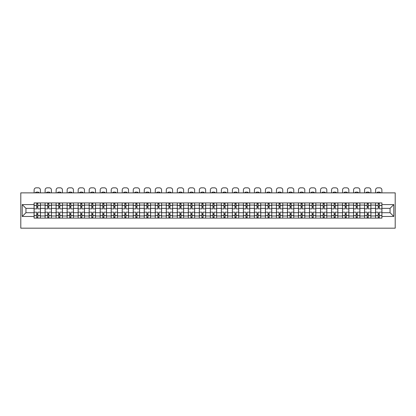 <?xml version="1.0" encoding="UTF-8"?>
<svg xmlns="http://www.w3.org/2000/svg" width="416" height="416" viewBox="0 0 416 416"><rect width="100%" height="100%" fill="white"/><g stroke="black" fill="none" stroke-linecap="round" stroke-linejoin="round"><path stroke-width="0.62" d="M20.8 228.176L395.2 228.176L395.2 192.873L20.8 192.873L20.8 228.176M45.089 218.114L45.089 205.088L40.43 205.088L40.43 218.114M40.43 205.088L40.43 202.935M45.089 205.088L45.089 202.935M51.449 202.935L51.449 218.114M56.108 218.114L56.108 202.935M62.462 202.935L62.462 218.114M67.122 218.114L67.122 202.935M73.481 202.935L73.481 218.114M78.14 218.114L78.14 202.935M84.495 202.935L84.495 218.114M89.154 218.114L89.154 202.935M95.508 202.935L95.508 218.114M100.173 218.114L100.173 202.935M106.527 202.935L106.527 218.114M111.186 218.114L111.186 202.935M117.541 202.935L117.541 218.114M122.205 218.114L122.205 202.935M128.56 202.935L128.56 218.114M133.219 218.114L133.219 202.935M139.573 202.935L139.573 218.114M144.232 218.114L144.232 202.935M150.592 202.935L150.592 218.114M155.251 218.114L155.251 202.935M161.606 202.935L161.606 218.114M166.265 218.114L166.265 202.935M172.624 202.935L172.624 218.114M177.284 218.114L177.284 202.935M183.638 202.935L183.638 218.114M188.297 218.114L188.297 202.935M194.652 202.935L194.652 218.114M199.316 218.114L199.316 202.935M205.67 202.935L205.67 218.114M210.33 218.114L210.33 202.935M216.684 202.935L216.684 218.114M221.348 218.114L221.348 202.935M227.703 202.935L227.703 218.114M232.362 218.114L232.362 202.935M238.716 202.935L238.716 218.114M243.376 218.114L243.376 202.935M249.735 202.935L249.735 218.114M254.394 218.114L254.394 202.935M260.749 202.935L260.749 218.114M265.408 218.114L265.408 202.935M271.768 202.935L271.768 218.114M276.427 218.114L276.427 202.935M282.781 202.935L282.781 218.114M287.44 218.114L287.44 202.935M293.795 202.935L293.795 218.114M298.459 218.114L298.459 202.935M304.814 202.935L304.814 218.114M309.473 218.114L309.473 202.935M315.827 202.935L315.827 218.114M320.492 218.114L320.492 202.935M326.846 202.935L326.846 218.114M331.505 218.114L331.505 202.935M337.86 202.935L337.86 218.114M342.519 218.114L342.519 202.935M348.878 202.935L348.878 218.114M353.538 218.114L353.538 202.935M359.892 202.935L359.892 218.114M364.551 218.114L364.551 202.935M370.911 202.935L370.911 218.114M375.57 218.114L375.57 202.935M375.57 212.711L370.911 212.711M364.551 212.711L359.892 212.711M353.538 212.711L348.878 212.711M342.519 212.711L337.86 212.711M331.505 212.711L326.846 212.711M320.492 212.711L315.827 212.711M309.473 212.711L304.814 212.711M298.459 212.711L293.795 212.711M287.44 212.711L282.781 212.711M276.427 212.711L271.768 212.711M265.408 212.711L260.749 212.711M254.394 212.711L249.735 212.711M243.376 212.711L238.716 212.711M232.362 212.711L227.703 212.711M221.348 212.711L216.684 212.711M210.33 212.711L205.67 212.711M199.316 212.711L194.652 212.711M188.297 212.711L183.638 212.711M177.284 212.711L172.624 212.711M166.265 212.711L161.606 212.711M155.251 212.711L150.592 212.711M144.232 212.711L139.573 212.711M133.219 212.711L128.56 212.711M122.205 212.711L117.541 212.711M111.186 212.711L106.527 212.711M100.173 212.711L95.508 212.711M89.154 212.711L84.495 212.711M78.14 212.711L73.481 212.711M67.122 212.711L62.462 212.711M56.108 212.711L51.449 212.711M45.089 212.711L40.43 212.711M375.57 208.338L370.911 208.338M364.551 208.338L359.892 208.338M353.538 208.338L348.878 208.338M342.519 208.338L337.86 208.338M331.505 208.338L326.846 208.338M320.492 208.338L315.827 208.338M309.473 208.338L304.814 208.338M298.459 208.338L293.795 208.338M287.44 208.338L282.781 208.338M276.427 208.338L271.768 208.338M265.408 208.338L260.749 208.338M254.394 208.338L249.735 208.338M243.376 208.338L238.716 208.338M232.362 208.338L227.703 208.338M221.348 208.338L216.684 208.338M210.33 208.338L205.67 208.338M199.316 208.338L194.652 208.338M188.297 208.338L183.638 208.338M177.284 208.338L172.624 208.338M166.265 208.338L161.606 208.338M155.251 208.338L150.592 208.338M144.232 208.338L139.573 208.338M133.219 208.338L128.56 208.338M122.205 208.338L117.541 208.338M111.186 208.338L106.527 208.338M100.173 208.338L95.508 208.338M89.154 208.338L84.495 208.338M78.14 208.338L73.481 208.338M67.122 208.338L62.462 208.338M56.108 208.338L51.449 208.338M45.089 208.338L40.43 208.338M25.953 212.711L34.076 212.711L34.076 208.338L25.953 208.338L25.953 212.711L22.214 216.455L22.214 204.594L34.076 204.594L34.076 208.338M381.924 208.338L381.924 212.711L390.047 212.711L390.047 208.338L381.924 208.338L381.924 202.935L34.076 202.935L34.076 204.594M381.924 204.594L393.786 204.594L393.786 216.455L381.924 216.455L381.924 212.711M34.076 212.711L34.076 218.114L381.924 218.114L381.924 216.455M34.076 216.455L22.214 216.455M37.82 217.058L36.686 217.058M36.686 203.991L37.82 203.991M48.833 217.058L47.705 217.058M47.705 203.991L48.833 203.991M59.852 217.058L58.718 217.058M58.718 203.991L59.852 203.991M70.866 217.058L69.737 217.058M69.737 203.991L70.866 203.991M81.884 217.058L80.751 217.058M80.751 203.991L81.884 203.991M92.898 217.058L91.77 217.058M91.77 203.991L92.898 203.991M103.912 217.058L102.783 217.058M102.783 203.991L103.912 203.991M114.93 217.058L113.802 217.058M113.802 203.991L114.93 203.991M125.944 217.058L124.816 217.058M124.816 203.991L125.944 203.991M136.963 217.058L135.829 217.058M135.829 203.991L136.963 203.991M147.976 217.058L146.848 217.058M146.848 203.991L147.976 203.991M158.995 217.058L157.862 217.058M157.862 203.991L158.995 203.991M170.009 217.058L168.88 217.058M168.88 203.991L170.009 203.991M181.028 217.058L179.894 217.058M179.894 203.991L181.028 203.991M192.041 217.058L190.913 217.058M190.913 203.991L192.041 203.991M203.055 217.058L201.926 217.058M201.926 203.991L203.055 203.991M214.074 217.058L212.945 217.058M212.945 203.991L214.074 203.991M225.087 217.058L223.959 217.058M223.959 203.991L225.087 203.991M236.106 217.058L234.972 217.058M234.972 203.991L236.106 203.991M247.12 217.058L245.991 217.058M245.991 203.991L247.12 203.991M258.138 217.058L257.005 217.058M257.005 203.991L258.138 203.991M269.152 217.058L268.024 217.058M268.024 203.991L269.152 203.991M280.171 217.058L279.037 217.058M279.037 203.991L280.171 203.991M291.184 217.058L290.056 217.058M290.056 203.991L291.184 203.991M302.198 217.058L301.07 217.058M301.07 203.991L302.198 203.991M313.217 217.058L312.088 217.058M312.088 203.991L313.217 203.991M324.23 217.058L323.102 217.058M323.102 203.991L324.23 203.991M335.249 217.058L334.116 217.058M334.116 203.991L335.249 203.991M346.263 217.058L345.134 217.058M345.134 203.991L346.263 203.991M357.282 217.058L356.148 217.058M356.148 203.991L357.282 203.991M368.295 217.058L367.167 217.058M367.167 203.991L368.295 203.991M379.314 217.058L378.18 217.058M378.18 203.991L379.314 203.991M22.214 204.594L25.953 208.338M390.047 212.711L393.786 216.455M390.047 208.338L393.786 204.594M40.394 218.114L40.394 208.863L37.82 208.863L37.82 202.935M36.686 202.935L36.686 208.863L34.112 208.863L34.112 202.935M40.394 208.863L40.394 202.935M34.112 218.114L34.112 212.186L36.686 212.186L36.686 218.114M37.82 218.114L37.82 212.186L40.394 212.186M36.686 207.314L37.82 207.314M34.112 212.186L34.112 208.863M37.82 213.736L36.686 213.736M37.82 217.199L36.686 217.199M36.686 214.656L37.82 214.656M37.82 206.393L36.686 206.393M36.686 203.85L37.82 203.85M40.394 192.873L40.394 189.94A2.116 2.116 0 0 0 38.277 187.824L36.228 187.824A2.116 2.116 0 0 0 34.112 189.94L34.112 192.873M35.63 192.873L35.63 192.369A4.378 4.378 0 0 1 38.875 192.369L38.875 192.873M51.412 218.114L51.412 208.863L48.833 208.863L48.833 202.935M47.705 202.935L47.705 208.863L45.126 208.863L45.126 202.935M51.412 208.863L51.412 202.935M45.126 218.114L45.126 212.186L47.705 212.186L47.705 218.114M48.833 218.114L48.833 212.186L51.412 212.186M47.705 207.314L48.833 207.314M45.126 212.186L45.126 208.863M48.833 213.736L47.705 213.736M48.833 217.199L47.705 217.199M47.705 214.656L48.833 214.656M48.833 206.393L47.705 206.393M47.705 203.85L48.833 203.85M51.412 192.873L51.412 189.94A2.116 2.116 0 0 0 49.291 187.824L47.247 187.824A2.116 2.116 0 0 0 45.126 189.94L45.126 192.873M46.644 192.873L46.644 192.369A4.378 4.378 0 0 1 49.894 192.369L49.894 192.873M62.426 218.114L62.426 208.863L59.852 208.863L59.852 202.935M58.718 202.935L58.718 208.863L56.144 208.863L56.144 202.935M62.426 208.863L62.426 202.935M56.144 218.114L56.144 212.186L58.718 212.186L58.718 218.114M59.852 218.114L59.852 212.186L62.426 212.186M58.718 207.314L59.852 207.314M56.144 212.186L56.144 208.863M59.852 213.736L58.718 213.736M59.852 217.199L58.718 217.199M58.718 214.656L59.852 214.656M59.852 206.393L58.718 206.393M58.718 203.85L59.852 203.85M62.426 192.873L62.426 189.94A2.116 2.116 0 0 0 60.31 187.824L58.261 187.824A2.116 2.116 0 0 0 56.144 189.94L56.144 192.873M57.663 192.873L57.663 192.369A4.378 4.378 0 0 1 60.908 192.369L60.908 192.873M73.445 218.114L73.445 208.863L70.866 208.863L70.866 202.935M69.737 202.935L69.737 208.863L67.158 208.863L67.158 202.935M73.445 208.863L73.445 202.935M67.158 218.114L67.158 212.186L69.737 212.186L69.737 218.114M70.866 218.114L70.866 212.186L73.445 212.186M69.737 207.314L70.866 207.314M67.158 212.186L67.158 208.863M70.866 213.736L69.737 213.736M70.866 217.199L69.737 217.199M69.737 214.656L70.866 214.656M70.866 206.393L69.737 206.393M69.737 203.85L70.866 203.85M73.445 192.873L73.445 189.94A2.116 2.116 0 0 0 71.323 187.824L69.28 187.824A2.116 2.116 0 0 0 67.158 189.94L67.158 192.873M68.676 192.873L68.676 192.369A4.378 4.378 0 0 1 71.926 192.369L71.926 192.873M84.458 218.114L84.458 208.863L81.884 208.863L81.884 202.935M80.751 202.935L80.751 208.863L78.177 208.863L78.177 202.935M84.458 208.863L84.458 202.935M78.177 218.114L78.177 212.186L80.751 212.186L80.751 218.114M81.884 218.114L81.884 212.186L84.458 212.186M80.751 207.314L81.884 207.314M78.177 212.186L78.177 208.863M81.884 213.736L80.751 213.736M81.884 217.199L80.751 217.199M80.751 214.656L81.884 214.656M81.884 206.393L80.751 206.393M80.751 203.85L81.884 203.85M84.458 192.873L84.458 189.94A2.116 2.116 0 0 0 82.342 187.824L80.293 187.824A2.116 2.116 0 0 0 78.177 189.94L78.177 192.873M79.695 192.873L79.695 192.369A4.378 4.378 0 0 1 82.94 192.369L82.94 192.873M95.477 218.114L95.477 208.863L92.898 208.863L92.898 202.935M91.77 202.935L91.77 208.863L89.19 208.863L89.19 202.935M95.477 208.863L95.477 202.935M89.19 218.114L89.19 212.186L91.77 212.186L91.77 218.114M92.898 218.114L92.898 212.186L95.477 212.186M91.77 207.314L92.898 207.314M89.19 212.186L89.19 208.863M92.898 213.736L91.77 213.736M92.898 217.199L91.77 217.199M91.77 214.656L92.898 214.656M92.898 206.393L91.77 206.393M91.77 203.85L92.898 203.85M95.477 192.873L95.477 189.94A2.116 2.116 0 0 0 93.356 187.824L91.307 187.824A2.116 2.116 0 0 0 89.19 189.94L89.19 192.873M90.709 192.873L90.709 192.369A4.378 4.378 0 0 1 93.959 192.369L93.959 192.873M106.491 218.114L106.491 208.863L103.912 208.863L103.912 202.935M102.783 202.935L102.783 208.863L100.204 208.863L100.204 202.935M106.491 208.863L106.491 202.935M100.204 218.114L100.204 212.186L102.783 212.186L102.783 218.114M103.912 218.114L103.912 212.186L106.491 212.186M102.783 207.314L103.912 207.314M100.204 212.186L100.204 208.863M103.912 213.736L102.783 213.736M103.912 217.199L102.783 217.199M102.783 214.656L103.912 214.656M103.912 206.393L102.783 206.393M102.783 203.85L103.912 203.85M106.491 192.873L106.491 189.94A2.116 2.116 0 0 0 104.374 187.824L102.326 187.824A2.116 2.116 0 0 0 100.204 189.94L100.204 192.873M101.722 192.873L101.722 192.369A4.378 4.378 0 0 1 104.972 192.369L104.972 192.873M117.51 218.114L117.51 208.863L114.93 208.863L114.93 202.935M113.802 202.935L113.802 208.863L111.223 208.863L111.223 202.935M117.51 208.863L117.51 202.935M111.223 218.114L111.223 212.186L113.802 212.186L113.802 218.114M114.93 218.114L114.93 212.186L117.51 212.186M113.802 207.314L114.93 207.314M111.223 212.186L111.223 208.863M114.93 213.736L113.802 213.736M114.93 217.199L113.802 217.199M113.802 214.656L114.93 214.656M114.93 206.393L113.802 206.393M113.802 203.85L114.93 203.85M117.51 192.873L117.51 189.94A2.116 2.116 0 0 0 115.388 187.824L113.339 187.824A2.116 2.116 0 0 0 111.223 189.94L111.223 192.873M112.741 192.873L112.741 192.369A4.378 4.378 0 0 1 115.991 192.369L115.991 192.873M128.523 218.114L128.523 208.863L125.944 208.863L125.944 202.935M124.816 202.935L124.816 208.863L122.236 208.863L122.236 202.935M128.523 208.863L128.523 202.935M122.236 218.114L122.236 212.186L124.816 212.186L124.816 218.114M125.944 218.114L125.944 212.186L128.523 212.186M124.816 207.314L125.944 207.314M122.236 212.186L122.236 208.863M125.944 213.736L124.816 213.736M125.944 217.199L124.816 217.199M124.816 214.656L125.944 214.656M125.944 206.393L124.816 206.393M124.816 203.85L125.944 203.85M128.523 192.873L128.523 189.94A2.116 2.116 0 0 0 126.407 187.824L124.358 187.824A2.116 2.116 0 0 0 122.236 189.94L122.236 192.873M123.755 192.873L123.755 192.369A4.378 4.378 0 0 1 127.005 192.369L127.005 192.873M139.537 218.114L139.537 208.863L136.963 208.863L136.963 202.935M135.829 202.935L135.829 208.863L133.255 208.863L133.255 202.935M139.537 208.863L139.537 202.935M133.255 218.114L133.255 212.186L135.829 212.186L135.829 218.114M136.963 218.114L136.963 212.186L139.537 212.186M135.829 207.314L136.963 207.314M133.255 212.186L133.255 208.863M136.963 213.736L135.829 213.736M136.963 217.199L135.829 217.199M135.829 214.656L136.963 214.656M136.963 206.393L135.829 206.393M135.829 203.85L136.963 203.85M139.537 192.873L139.537 189.94A2.116 2.116 0 0 0 137.42 187.824L135.372 187.824A2.116 2.116 0 0 0 133.255 189.94L133.255 192.873M134.774 192.873L134.774 192.369A4.378 4.378 0 0 1 138.018 192.369L138.018 192.873M150.556 218.114L150.556 208.863L147.976 208.863L147.976 202.935M146.848 202.935L146.848 208.863L144.269 208.863L144.269 202.935M150.556 208.863L150.556 202.935M144.269 218.114L144.269 212.186L146.848 212.186L146.848 218.114M147.976 218.114L147.976 212.186L150.556 212.186M146.848 207.314L147.976 207.314M144.269 212.186L144.269 208.863M147.976 213.736L146.848 213.736M147.976 217.199L146.848 217.199M146.848 214.656L147.976 214.656M147.976 206.393L146.848 206.393M146.848 203.85L147.976 203.85M150.556 192.873L150.556 189.94A2.116 2.116 0 0 0 148.434 187.824L146.39 187.824A2.116 2.116 0 0 0 144.269 189.94L144.269 192.873M145.787 192.873L145.787 192.369A4.378 4.378 0 0 1 149.037 192.369L149.037 192.873M161.569 218.114L161.569 208.863L158.995 208.863L158.995 202.935M157.862 202.935L157.862 208.863L155.288 208.863L155.288 202.935M161.569 208.863L161.569 202.935M155.288 218.114L155.288 212.186L157.862 212.186L157.862 218.114M158.995 218.114L158.995 212.186L161.569 212.186M157.862 207.314L158.995 207.314M155.288 212.186L155.288 208.863M158.995 213.736L157.862 213.736M158.995 217.199L157.862 217.199M157.862 214.656L158.995 214.656M158.995 206.393L157.862 206.393M157.862 203.85L158.995 203.85M161.569 192.873L161.569 189.94A2.116 2.116 0 0 0 159.453 187.824L157.404 187.824A2.116 2.116 0 0 0 155.288 189.94L155.288 192.873M156.806 192.873L156.806 192.369A4.378 4.378 0 0 1 160.051 192.369L160.051 192.873M172.588 218.114L172.588 208.863L170.009 208.863L170.009 202.935M168.88 202.935L168.88 208.863L166.301 208.863L166.301 202.935M172.588 208.863L172.588 202.935M166.301 218.114L166.301 212.186L168.88 212.186L168.88 218.114M170.009 218.114L170.009 212.186L172.588 212.186M168.88 207.314L170.009 207.314M166.301 212.186L166.301 208.863M170.009 213.736L168.88 213.736M170.009 217.199L168.88 217.199M168.88 214.656L170.009 214.656M170.009 206.393L168.88 206.393M168.88 203.85L170.009 203.85M172.588 192.873L172.588 189.94A2.116 2.116 0 0 0 170.466 187.824L168.423 187.824A2.116 2.116 0 0 0 166.301 189.94L166.301 192.873M167.82 192.873L167.82 192.369A4.378 4.378 0 0 1 171.07 192.369L171.07 192.873M183.602 218.114L183.602 208.863L181.028 208.863L181.028 202.935M179.894 202.935L179.894 208.863L177.32 208.863L177.32 202.935M183.602 208.863L183.602 202.935M177.32 218.114L177.32 212.186L179.894 212.186L179.894 218.114M181.028 218.114L181.028 212.186L183.602 212.186M179.894 207.314L181.028 207.314M177.32 212.186L177.32 208.863M181.028 213.736L179.894 213.736M181.028 217.199L179.894 217.199M179.894 214.656L181.028 214.656M181.028 206.393L179.894 206.393M179.894 203.85L181.028 203.85M183.602 192.873L183.602 189.94A2.116 2.116 0 0 0 181.485 187.824L179.436 187.824A2.116 2.116 0 0 0 177.32 189.94L177.32 192.873M178.838 192.873L178.838 192.369A4.378 4.378 0 0 1 182.083 192.369L182.083 192.873M194.62 218.114L194.62 208.863L192.041 208.863L192.041 202.935M190.913 202.935L190.913 208.863L188.334 208.863L188.334 202.935M194.62 208.863L194.62 202.935M188.334 218.114L188.334 212.186L190.913 212.186L190.913 218.114M192.041 218.114L192.041 212.186L194.62 212.186M190.913 207.314L192.041 207.314M188.334 212.186L188.334 208.863M192.041 213.736L190.913 213.736M192.041 217.199L190.913 217.199M190.913 214.656L192.041 214.656M192.041 206.393L190.913 206.393M190.913 203.85L192.041 203.85M194.62 192.873L194.62 189.94A2.116 2.116 0 0 0 192.499 187.824L190.45 187.824A2.116 2.116 0 0 0 188.334 189.94L188.334 192.873M189.852 192.873L189.852 192.369A4.378 4.378 0 0 1 193.102 192.369L193.102 192.873M205.634 218.114L205.634 208.863L203.055 208.863L203.055 202.935M201.926 202.935L201.926 208.863L199.347 208.863L199.347 202.935M205.634 208.863L205.634 202.935M199.347 218.114L199.347 212.186L201.926 212.186L201.926 218.114M203.055 218.114L203.055 212.186L205.634 212.186M201.926 207.314L203.055 207.314M199.347 212.186L199.347 208.863M203.055 213.736L201.926 213.736M203.055 217.199L201.926 217.199M201.926 214.656L203.055 214.656M203.055 206.393L201.926 206.393M201.926 203.85L203.055 203.85M205.634 192.873L205.634 189.94A2.116 2.116 0 0 0 203.518 187.824L201.469 187.824A2.116 2.116 0 0 0 199.347 189.94L199.347 192.873M200.866 192.873L200.866 192.369A4.378 4.378 0 0 1 204.116 192.369L204.116 192.873M216.653 218.114L216.653 208.863L214.074 208.863L214.074 202.935M212.945 202.935L212.945 208.863L210.366 208.863L210.366 202.935M216.653 208.863L216.653 202.935M210.366 218.114L210.366 212.186L212.945 212.186L212.945 218.114M214.074 218.114L214.074 212.186L216.653 212.186M212.945 207.314L214.074 207.314M210.366 212.186L210.366 208.863M214.074 213.736L212.945 213.736M214.074 217.199L212.945 217.199M212.945 214.656L214.074 214.656M214.074 206.393L212.945 206.393M212.945 203.85L214.074 203.85M216.653 192.873L216.653 189.94A2.116 2.116 0 0 0 214.531 187.824L212.482 187.824A2.116 2.116 0 0 0 210.366 189.94L210.366 192.873M211.884 192.873L211.884 192.369A4.378 4.378 0 0 1 215.134 192.369L215.134 192.873M227.666 218.114L227.666 208.863L225.087 208.863L225.087 202.935M223.959 202.935L223.959 208.863L221.38 208.863L221.38 202.935M227.666 208.863L227.666 202.935M221.38 218.114L221.38 212.186L223.959 212.186L223.959 218.114M225.087 218.114L225.087 212.186L227.666 212.186M223.959 207.314L225.087 207.314M221.38 212.186L221.38 208.863M225.087 213.736L223.959 213.736M225.087 217.199L223.959 217.199M223.959 214.656L225.087 214.656M225.087 206.393L223.959 206.393M223.959 203.85L225.087 203.85M227.666 192.873L227.666 189.94A2.116 2.116 0 0 0 225.55 187.824L223.501 187.824A2.116 2.116 0 0 0 221.38 189.94L221.38 192.873M222.898 192.873L222.898 192.369A4.378 4.378 0 0 1 226.148 192.369L226.148 192.873M238.68 218.114L238.68 208.863L236.106 208.863L236.106 202.935M234.972 202.935L234.972 208.863L232.398 208.863L232.398 202.935M238.68 208.863L238.68 202.935M232.398 218.114L232.398 212.186L234.972 212.186L234.972 218.114M236.106 218.114L236.106 212.186L238.68 212.186M234.972 207.314L236.106 207.314M232.398 212.186L232.398 208.863M236.106 213.736L234.972 213.736M236.106 217.199L234.972 217.199M234.972 214.656L236.106 214.656M236.106 206.393L234.972 206.393M234.972 203.85L236.106 203.85M238.68 192.873L238.68 189.94A2.116 2.116 0 0 0 236.564 187.824L234.515 187.824A2.116 2.116 0 0 0 232.398 189.94L232.398 192.873M233.917 192.873L233.917 192.369A4.378 4.378 0 0 1 237.162 192.369L237.162 192.873M249.699 218.114L249.699 208.863L247.12 208.863L247.12 202.935M245.991 202.935L245.991 208.863L243.412 208.863L243.412 202.935M249.699 208.863L249.699 202.935M243.412 218.114L243.412 212.186L245.991 212.186L245.991 218.114M247.12 218.114L247.12 212.186L249.699 212.186M245.991 207.314L247.12 207.314M243.412 212.186L243.412 208.863M247.12 213.736L245.991 213.736M247.12 217.199L245.991 217.199M245.991 214.656L247.12 214.656M247.12 206.393L245.991 206.393M245.991 203.85L247.12 203.85M249.699 192.873L249.699 189.94A2.116 2.116 0 0 0 247.577 187.824L245.534 187.824A2.116 2.116 0 0 0 243.412 189.94L243.412 192.873M244.93 192.873L244.93 192.369A4.378 4.378 0 0 1 248.18 192.369L248.18 192.873M260.712 218.114L260.712 208.863L258.138 208.863L258.138 202.935M257.005 202.935L257.005 208.863L254.431 208.863L254.431 202.935M260.712 208.863L260.712 202.935M254.431 218.114L254.431 212.186L257.005 212.186L257.005 218.114M258.138 218.114L258.138 212.186L260.712 212.186M257.005 207.314L258.138 207.314M254.431 212.186L254.431 208.863M258.138 213.736L257.005 213.736M258.138 217.199L257.005 217.199M257.005 214.656L258.138 214.656M258.138 206.393L257.005 206.393M257.005 203.85L258.138 203.85M260.712 192.873L260.712 189.94A2.116 2.116 0 0 0 258.596 187.824L256.547 187.824A2.116 2.116 0 0 0 254.431 189.94L254.431 192.873M255.949 192.873L255.949 192.369A4.378 4.378 0 0 1 259.194 192.369L259.194 192.873M271.731 218.114L271.731 208.863L269.152 208.863L269.152 202.935M268.024 202.935L268.024 208.863L265.444 208.863L265.444 202.935M271.731 208.863L271.731 202.935M265.444 218.114L265.444 212.186L268.024 212.186L268.024 218.114M269.152 218.114L269.152 212.186L271.731 212.186M268.024 207.314L269.152 207.314M265.444 212.186L265.444 208.863M269.152 213.736L268.024 213.736M269.152 217.199L268.024 217.199M268.024 214.656L269.152 214.656M269.152 206.393L268.024 206.393M268.024 203.85L269.152 203.85M271.731 192.873L271.731 189.94A2.116 2.116 0 0 0 269.61 187.824L267.566 187.824A2.116 2.116 0 0 0 265.444 189.94L265.444 192.873M266.963 192.873L266.963 192.369A4.378 4.378 0 0 1 270.213 192.369L270.213 192.873M282.745 218.114L282.745 208.863L280.171 208.863L280.171 202.935M279.037 202.935L279.037 208.863L276.463 208.863L276.463 202.935M282.745 208.863L282.745 202.935M276.463 218.114L276.463 212.186L279.037 212.186L279.037 218.114M280.171 218.114L280.171 212.186L282.745 212.186M279.037 207.314L280.171 207.314M276.463 212.186L276.463 208.863M280.171 213.736L279.037 213.736M280.171 217.199L279.037 217.199M279.037 214.656L280.171 214.656M280.171 206.393L279.037 206.393M279.037 203.85L280.171 203.85M282.745 192.873L282.745 189.94A2.116 2.116 0 0 0 280.628 187.824L278.58 187.824A2.116 2.116 0 0 0 276.463 189.94L276.463 192.873M277.982 192.873L277.982 192.369A4.378 4.378 0 0 1 281.226 192.369L281.226 192.873M293.764 218.114L293.764 208.863L291.184 208.863L291.184 202.935M290.056 202.935L290.056 208.863L287.477 208.863L287.477 202.935M293.764 208.863L293.764 202.935M287.477 218.114L287.477 212.186L290.056 212.186L290.056 218.114M291.184 218.114L291.184 212.186L293.764 212.186M290.056 207.314L291.184 207.314M287.477 212.186L287.477 208.863M291.184 213.736L290.056 213.736M291.184 217.199L290.056 217.199M290.056 214.656L291.184 214.656M291.184 206.393L290.056 206.393M290.056 203.85L291.184 203.85M293.764 192.873L293.764 189.94A2.116 2.116 0 0 0 291.642 187.824L289.593 187.824A2.116 2.116 0 0 0 287.477 189.94L287.477 192.873M288.995 192.873L288.995 192.369A4.378 4.378 0 0 1 292.245 192.369L292.245 192.873M304.777 218.114L304.777 208.863L302.198 208.863L302.198 202.935M301.07 202.935L301.07 208.863L298.49 208.863L298.49 202.935M304.777 208.863L304.777 202.935M298.49 218.114L298.49 212.186L301.07 212.186L301.07 218.114M302.198 218.114L302.198 212.186L304.777 212.186M301.07 207.314L302.198 207.314M298.49 212.186L298.49 208.863M302.198 213.736L301.07 213.736M302.198 217.199L301.07 217.199M301.07 214.656L302.198 214.656M302.198 206.393L301.07 206.393M301.07 203.85L302.198 203.85M304.777 192.873L304.777 189.94A2.116 2.116 0 0 0 302.661 187.824L300.612 187.824A2.116 2.116 0 0 0 298.49 189.94L298.49 192.873M300.009 192.873L300.009 192.369A4.378 4.378 0 0 1 303.259 192.369L303.259 192.873M315.796 218.114L315.796 208.863L313.217 208.863L313.217 202.935M312.088 202.935L312.088 208.863L309.509 208.863L309.509 202.935M315.796 208.863L315.796 202.935M309.509 218.114L309.509 212.186L312.088 212.186L312.088 218.114M313.217 218.114L313.217 212.186L315.796 212.186M312.088 207.314L313.217 207.314M309.509 212.186L309.509 208.863M313.217 213.736L312.088 213.736M313.217 217.199L312.088 217.199M312.088 214.656L313.217 214.656M313.217 206.393L312.088 206.393M312.088 203.85L313.217 203.85M315.796 192.873L315.796 189.94A2.116 2.116 0 0 0 313.674 187.824L311.626 187.824A2.116 2.116 0 0 0 309.509 189.94L309.509 192.873M311.028 192.873L311.028 192.369A4.378 4.378 0 0 1 314.278 192.369L314.278 192.873M326.81 218.114L326.81 208.863L324.23 208.863L324.23 202.935M323.102 202.935L323.102 208.863L320.523 208.863L320.523 202.935M326.81 208.863L326.81 202.935M320.523 218.114L320.523 212.186L323.102 212.186L323.102 218.114M324.23 218.114L324.23 212.186L326.81 212.186M323.102 207.314L324.23 207.314M320.523 212.186L320.523 208.863M324.23 213.736L323.102 213.736M324.23 217.199L323.102 217.199M323.102 214.656L324.23 214.656M324.23 206.393L323.102 206.393M323.102 203.85L324.23 203.85M326.81 192.873L326.81 189.94A2.116 2.116 0 0 0 324.693 187.824L322.644 187.824A2.116 2.116 0 0 0 320.523 189.94L320.523 192.873M322.041 192.873L322.041 192.369A4.378 4.378 0 0 1 325.291 192.369L325.291 192.873M337.823 218.114L337.823 208.863L335.249 208.863L335.249 202.935M334.116 202.935L334.116 208.863L331.542 208.863L331.542 202.935M337.823 208.863L337.823 202.935M331.542 218.114L331.542 212.186L334.116 212.186L334.116 218.114M335.249 218.114L335.249 212.186L337.823 212.186M334.116 207.314L335.249 207.314M331.542 212.186L331.542 208.863M335.249 213.736L334.116 213.736M335.249 217.199L334.116 217.199M334.116 214.656L335.249 214.656M335.249 206.393L334.116 206.393M334.116 203.85L335.249 203.85M337.823 192.873L337.823 189.94A2.116 2.116 0 0 0 335.707 187.824L333.658 187.824A2.116 2.116 0 0 0 331.542 189.94L331.542 192.873M333.06 192.873L333.06 192.369A4.378 4.378 0 0 1 336.305 192.369L336.305 192.873M348.842 218.114L348.842 208.863L346.263 208.863L346.263 202.935M345.134 202.935L345.134 208.863L342.555 208.863L342.555 202.935M348.842 208.863L348.842 202.935M342.555 218.114L342.555 212.186L345.134 212.186L345.134 218.114M346.263 218.114L346.263 212.186L348.842 212.186M345.134 207.314L346.263 207.314M342.555 212.186L342.555 208.863M346.263 213.736L345.134 213.736M346.263 217.199L345.134 217.199M345.134 214.656L346.263 214.656M346.263 206.393L345.134 206.393M345.134 203.85L346.263 203.85M348.842 192.873L348.842 189.94A2.116 2.116 0 0 0 346.72 187.824L344.677 187.824A2.116 2.116 0 0 0 342.555 189.94L342.555 192.873M344.074 192.873L344.074 192.369A4.378 4.378 0 0 1 347.324 192.369L347.324 192.873M359.856 218.114L359.856 208.863L357.282 208.863L357.282 202.935M356.148 202.935L356.148 208.863L353.574 208.863L353.574 202.935M359.856 208.863L359.856 202.935M353.574 218.114L353.574 212.186L356.148 212.186L356.148 218.114M357.282 218.114L357.282 212.186L359.856 212.186M356.148 207.314L357.282 207.314M353.574 212.186L353.574 208.863M357.282 213.736L356.148 213.736M357.282 217.199L356.148 217.199M356.148 214.656L357.282 214.656M357.282 206.393L356.148 206.393M356.148 203.85L357.282 203.85M359.856 192.873L359.856 189.94A2.116 2.116 0 0 0 357.739 187.824L355.69 187.824A2.116 2.116 0 0 0 353.574 189.94L353.574 192.873M355.092 192.873L355.092 192.369A4.378 4.378 0 0 1 358.337 192.369L358.337 192.873M370.874 218.114L370.874 208.863L368.295 208.863L368.295 202.935M367.167 202.935L367.167 208.863L364.588 208.863L364.588 202.935M370.874 208.863L370.874 202.935M364.588 218.114L364.588 212.186L367.167 212.186L367.167 218.114M368.295 218.114L368.295 212.186L370.874 212.186M367.167 207.314L368.295 207.314M364.588 212.186L364.588 208.863M368.295 213.736L367.167 213.736M368.295 217.199L367.167 217.199M367.167 214.656L368.295 214.656M368.295 206.393L367.167 206.393M367.167 203.85L368.295 203.85M370.874 192.873L370.874 189.94A2.116 2.116 0 0 0 368.753 187.824L366.709 187.824A2.116 2.116 0 0 0 364.588 189.94L364.588 192.873M366.106 192.873L366.106 192.369A4.378 4.378 0 0 1 369.356 192.369L369.356 192.873M381.888 218.114L381.888 208.863L379.314 208.863L379.314 202.935M378.18 202.935L378.18 208.863L375.606 208.863L375.606 202.935M381.888 208.863L381.888 202.935M375.606 218.114L375.606 212.186L378.18 212.186L378.18 218.114M379.314 218.114L379.314 212.186L381.888 212.186M378.18 207.314L379.314 207.314M375.606 212.186L375.606 208.863M379.314 213.736L378.18 213.736M379.314 217.199L378.18 217.199M378.18 214.656L379.314 214.656M379.314 206.393L378.18 206.393M378.18 203.85L379.314 203.85M381.888 192.873L381.888 189.94A2.116 2.116 0 0 0 379.772 187.824L377.723 187.824A2.116 2.116 0 0 0 375.606 189.94L375.606 192.873M377.125 192.873L377.125 192.369A4.378 4.378 0 0 1 380.37 192.369L380.37 192.873M364.551 205.088L359.892 205.088M353.538 205.088L348.878 205.088M342.519 205.088L337.86 205.088M331.505 205.088L326.846 205.088M320.492 205.088L315.827 205.088M309.473 205.088L304.814 205.088M298.459 205.088L293.795 205.088M287.44 205.088L282.781 205.088M276.427 205.088L271.768 205.088M265.408 205.088L260.749 205.088M254.394 205.088L249.735 205.088M243.376 205.088L238.716 205.088M232.362 205.088L227.703 205.088M221.348 205.088L216.684 205.088M210.33 205.088L205.67 205.088M199.316 205.088L194.652 205.088M188.297 205.088L183.638 205.088M177.284 205.088L172.624 205.088M166.265 205.088L161.606 205.088M155.251 205.088L150.592 205.088M144.232 205.088L139.573 205.088M133.219 205.088L128.56 205.088M122.205 205.088L117.541 205.088M111.186 205.088L106.527 205.088M100.173 205.088L95.508 205.088M89.154 205.088L84.495 205.088M78.14 205.088L73.481 205.088M67.122 205.088L62.462 205.088M56.108 205.088L51.449 205.088M375.57 205.088L370.911 205.088M364.551 215.961L359.892 215.961M353.538 215.961L348.878 215.961M342.519 215.961L337.86 215.961M331.505 215.961L326.846 215.961M320.492 215.961L315.827 215.961M309.473 215.961L304.814 215.961M298.459 215.961L293.795 215.961M287.44 215.961L282.781 215.961M276.427 215.961L271.768 215.961M265.408 215.961L260.749 215.961M254.394 215.961L249.735 215.961M243.376 215.961L238.716 215.961M232.362 215.961L227.703 215.961M221.348 215.961L216.684 215.961M210.33 215.961L205.67 215.961M199.316 215.961L194.652 215.961M188.297 215.961L183.638 215.961M177.284 215.961L172.624 215.961M166.265 215.961L161.606 215.961M155.251 215.961L150.592 215.961M144.232 215.961L139.573 215.961M133.219 215.961L128.56 215.961M122.205 215.961L117.541 215.961M111.186 215.961L106.527 215.961M100.173 215.961L95.508 215.961M89.154 215.961L84.495 215.961M78.14 215.961L73.481 215.961M67.122 215.961L62.462 215.961M56.108 215.961L51.449 215.961M45.089 215.961L40.43 215.961M375.57 215.961L370.911 215.961M40.394 205.369L37.82 205.369M36.686 205.369L34.112 205.369M36.686 205.462L34.112 205.462M36.686 215.587L34.112 215.587M36.686 215.68L34.112 215.68M40.394 215.68L37.82 215.68M40.394 205.462L37.82 205.462M40.394 215.587L37.82 215.587M51.412 205.369L48.833 205.369M47.705 205.369L45.126 205.369M47.705 205.462L45.126 205.462M47.705 215.587L45.126 215.587M47.705 215.68L45.126 215.68M51.412 215.68L48.833 215.68M51.412 205.462L48.833 205.462M51.412 215.587L48.833 215.587M62.426 205.369L59.852 205.369M58.718 205.369L56.144 205.369M58.718 205.462L56.144 205.462M58.718 215.587L56.144 215.587M58.718 215.68L56.144 215.68M62.426 215.68L59.852 215.68M62.426 205.462L59.852 205.462M62.426 215.587L59.852 215.587M73.445 205.369L70.866 205.369M69.737 205.369L67.158 205.369M69.737 205.462L67.158 205.462M69.737 215.587L67.158 215.587M69.737 215.68L67.158 215.68M73.445 215.68L70.866 215.68M73.445 205.462L70.866 205.462M73.445 215.587L70.866 215.587M84.458 205.369L81.884 205.369M80.751 205.369L78.177 205.369M80.751 205.462L78.177 205.462M80.751 215.587L78.177 215.587M80.751 215.68L78.177 215.68M84.458 215.68L81.884 215.68M84.458 205.462L81.884 205.462M84.458 215.587L81.884 215.587M95.477 205.369L92.898 205.369M91.77 205.369L89.19 205.369M91.77 205.462L89.19 205.462M91.77 215.587L89.19 215.587M91.77 215.68L89.19 215.68M95.477 215.68L92.898 215.68M95.477 205.462L92.898 205.462M95.477 215.587L92.898 215.587M106.491 205.369L103.912 205.369M102.783 205.369L100.204 205.369M102.783 205.462L100.204 205.462M102.783 215.587L100.204 215.587M102.783 215.68L100.204 215.68M106.491 215.68L103.912 215.68M106.491 205.462L103.912 205.462M106.491 215.587L103.912 215.587M117.51 205.369L114.93 205.369M113.802 205.369L111.223 205.369M113.802 205.462L111.223 205.462M113.802 215.587L111.223 215.587M113.802 215.68L111.223 215.68M117.51 215.68L114.93 215.68M117.51 205.462L114.93 205.462M117.51 215.587L114.93 215.587M128.523 205.369L125.944 205.369M124.816 205.369L122.236 205.369M124.816 205.462L122.236 205.462M124.816 215.587L122.236 215.587M124.816 215.68L122.236 215.68M128.523 215.68L125.944 215.68M128.523 205.462L125.944 205.462M128.523 215.587L125.944 215.587M139.537 205.369L136.963 205.369M135.829 205.369L133.255 205.369M135.829 205.462L133.255 205.462M135.829 215.587L133.255 215.587M135.829 215.68L133.255 215.68M139.537 215.68L136.963 215.68M139.537 205.462L136.963 205.462M139.537 215.587L136.963 215.587M150.556 205.369L147.976 205.369M146.848 205.369L144.269 205.369M146.848 205.462L144.269 205.462M146.848 215.587L144.269 215.587M146.848 215.68L144.269 215.68M150.556 215.68L147.976 215.68M150.556 205.462L147.976 205.462M150.556 215.587L147.976 215.587M161.569 205.369L158.995 205.369M157.862 205.369L155.288 205.369M157.862 205.462L155.288 205.462M157.862 215.587L155.288 215.587M157.862 215.68L155.288 215.68M161.569 215.68L158.995 215.68M161.569 205.462L158.995 205.462M161.569 215.587L158.995 215.587M172.588 205.369L170.009 205.369M168.88 205.369L166.301 205.369M168.88 205.462L166.301 205.462M168.88 215.587L166.301 215.587M168.88 215.68L166.301 215.68M172.588 215.68L170.009 215.68M172.588 205.462L170.009 205.462M172.588 215.587L170.009 215.587M183.602 205.369L181.028 205.369M179.894 205.369L177.32 205.369M179.894 205.462L177.32 205.462M179.894 215.587L177.32 215.587M179.894 215.68L177.32 215.68M183.602 215.68L181.028 215.68M183.602 205.462L181.028 205.462M183.602 215.587L181.028 215.587M194.62 205.369L192.041 205.369M190.913 205.369L188.334 205.369M190.913 205.462L188.334 205.462M190.913 215.587L188.334 215.587M190.913 215.68L188.334 215.68M194.62 215.68L192.041 215.68M194.62 205.462L192.041 205.462M194.62 215.587L192.041 215.587M205.634 205.369L203.055 205.369M201.926 205.369L199.347 205.369M201.926 205.462L199.347 205.462M201.926 215.587L199.347 215.587M201.926 215.68L199.347 215.68M205.634 215.68L203.055 215.68M205.634 205.462L203.055 205.462M205.634 215.587L203.055 215.587M216.653 205.369L214.074 205.369M212.945 205.369L210.366 205.369M212.945 205.462L210.366 205.462M212.945 215.587L210.366 215.587M212.945 215.68L210.366 215.68M216.653 215.68L214.074 215.68M216.653 205.462L214.074 205.462M216.653 215.587L214.074 215.587M227.666 205.369L225.087 205.369M223.959 205.369L221.38 205.369M223.959 205.462L221.38 205.462M223.959 215.587L221.38 215.587M223.959 215.68L221.38 215.68M227.666 215.68L225.087 215.68M227.666 205.462L225.087 205.462M227.666 215.587L225.087 215.587M238.68 205.369L236.106 205.369M234.972 205.369L232.398 205.369M234.972 205.462L232.398 205.462M234.972 215.587L232.398 215.587M234.972 215.68L232.398 215.68M238.68 215.68L236.106 215.68M238.68 205.462L236.106 205.462M238.68 215.587L236.106 215.587M249.699 205.369L247.12 205.369M245.991 205.369L243.412 205.369M245.991 205.462L243.412 205.462M245.991 215.587L243.412 215.587M245.991 215.68L243.412 215.68M249.699 215.68L247.12 215.68M249.699 205.462L247.12 205.462M249.699 215.587L247.12 215.587M260.712 205.369L258.138 205.369M257.005 205.369L254.431 205.369M257.005 205.462L254.431 205.462M257.005 215.587L254.431 215.587M257.005 215.68L254.431 215.68M260.712 215.68L258.138 215.68M260.712 205.462L258.138 205.462M260.712 215.587L258.138 215.587M271.731 205.369L269.152 205.369M268.024 205.369L265.444 205.369M268.024 205.462L265.444 205.462M268.024 215.587L265.444 215.587M268.024 215.68L265.444 215.68M271.731 215.68L269.152 215.68M271.731 205.462L269.152 205.462M271.731 215.587L269.152 215.587M282.745 205.369L280.171 205.369M279.037 205.369L276.463 205.369M279.037 205.462L276.463 205.462M279.037 215.587L276.463 215.587M279.037 215.68L276.463 215.68M282.745 215.68L280.171 215.68M282.745 205.462L280.171 205.462M282.745 215.587L280.171 215.587M293.764 205.369L291.184 205.369M290.056 205.369L287.477 205.369M290.056 205.462L287.477 205.462M290.056 215.587L287.477 215.587M290.056 215.68L287.477 215.68M293.764 215.68L291.184 215.68M293.764 205.462L291.184 205.462M293.764 215.587L291.184 215.587M304.777 205.369L302.198 205.369M301.07 205.369L298.49 205.369M301.07 205.462L298.49 205.462M301.07 215.587L298.49 215.587M301.07 215.68L298.49 215.68M304.777 215.68L302.198 215.68M304.777 205.462L302.198 205.462M304.777 215.587L302.198 215.587M315.796 205.369L313.217 205.369M312.088 205.369L309.509 205.369M312.088 205.462L309.509 205.462M312.088 215.587L309.509 215.587M312.088 215.68L309.509 215.68M315.796 215.68L313.217 215.68M315.796 205.462L313.217 205.462M315.796 215.587L313.217 215.587M326.81 205.369L324.23 205.369M323.102 205.369L320.523 205.369M323.102 205.462L320.523 205.462M323.102 215.587L320.523 215.587M323.102 215.68L320.523 215.68M326.81 215.68L324.23 215.68M326.81 205.462L324.23 205.462M326.81 215.587L324.23 215.587M337.823 205.369L335.249 205.369M334.116 205.369L331.542 205.369M334.116 205.462L331.542 205.462M334.116 215.587L331.542 215.587M334.116 215.68L331.542 215.68M337.823 215.68L335.249 215.68M337.823 205.462L335.249 205.462M337.823 215.587L335.249 215.587M348.842 205.369L346.263 205.369M345.134 205.369L342.555 205.369M345.134 205.462L342.555 205.462M345.134 215.587L342.555 215.587M345.134 215.68L342.555 215.68M348.842 215.68L346.263 215.68M348.842 205.462L346.263 205.462M348.842 215.587L346.263 215.587M359.856 205.369L357.282 205.369M356.148 205.369L353.574 205.369M356.148 205.462L353.574 205.462M356.148 215.587L353.574 215.587M356.148 215.68L353.574 215.68M359.856 215.68L357.282 215.68M359.856 205.462L357.282 205.462M359.856 215.587L357.282 215.587M370.874 205.369L368.295 205.369M367.167 205.369L364.588 205.369M367.167 205.462L364.588 205.462M367.167 215.587L364.588 215.587M367.167 215.68L364.588 215.68M370.874 215.68L368.295 215.68M370.874 205.462L368.295 205.462M370.874 215.587L368.295 215.587M381.888 205.369L379.314 205.369M378.18 205.369L375.606 205.369M378.18 205.462L375.606 205.462M378.18 215.587L375.606 215.587M378.18 215.68L375.606 215.68M381.888 215.68L379.314 215.68M381.888 205.462L379.314 205.462M381.888 215.587L379.314 215.587"/></g></svg>

